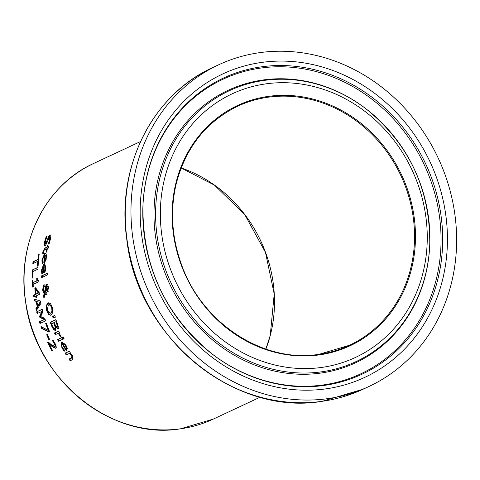 <?xml version="1.0" encoding="UTF-8"?>
<svg xmlns="http://www.w3.org/2000/svg" width="480" height="480" viewBox="0 0 480 480"><rect width="100%" height="100%" fill="white"/><g stroke="black" fill="none" stroke-linecap="round" stroke-linejoin="round"><path stroke-width="0.72" d="M55.698 348.168L52.992 346.602L49.752 343.8L49.092 343.896A141.126 126.732 64.9 0 0 52.476 350.358L51.822 350.664A141.126 126.732 -115.1 0 1 47.628 342.54L48.426 342.168L51.354 344.724L54.714 346.386L55.08 345.408L53.352 341.904L54.012 341.808L53.07 340.668A140.418 126.102 -115.1 0 1 53.022 340.572L53.286 340.446M55.386 346.296L54.48 346.458L55.386 346.296L55.746 345.312L54.012 341.808M52.398 350.394A140.418 126.102 -115.1 0 1 48.288 342.444L48.582 342.306M53.352 341.904L52.41 340.758A141.126 126.732 -115.1 0 1 52.368 340.662L53.022 340.572M52.41 340.758L53.07 340.668M52.368 340.662L53.166 340.29L55.962 345.27L56.256 347.478L55.368 348.264M55.722 348.156L54.894 347.91M54.228 348L52.326 346.692L52.992 346.602M52.326 346.692L49.092 343.896M47.628 342.54L48.288 342.444M46.008 245.922L45.054 245.166L45.03 243.246M50.658 237.672L50.208 236.94M49.05 243.762L49.584 242.412M47.604 239.118L48.666 236.472L50.124 234.984L50.388 239.208L49.176 243.702L48.282 244.116A141.126 126.732 -115.1 0 1 48.312 243.978L49.716 239.64L49.506 237.036L45.324 246.024L44.364 245.262L44.616 241.704L46.17 236.706L47.106 236.268A141.126 126.732 64.9 0 0 47.07 236.406L45.294 241.26L45.57 244.068L47.604 239.118L48.3 239.022L49.374 236.37L50.628 234.942M46.02 244.002L47.52 241.644M46.44 237.738L46.998 236.55M48.312 243.978L48.708 243.924M50.322 236.904L49.506 237.036M48.666 236.472L49.374 236.37M46.17 236.706L46.878 236.604M43.722 250.698L45.366 248.004L47.706 246.912A140.418 126.102 -115.1 0 1 47.736 246.714M47.022 247.008A141.126 126.732 -115.1 0 1 47.226 245.778L47.814 245.502A141.126 126.732 64.9 0 0 47.61 246.732L48.822 246.168A141.126 126.732 64.9 0 0 48.54 247.992L47.328 248.562A141.126 126.732 64.9 0 0 46.878 251.91L46.29 252.186A141.126 126.732 -115.1 0 1 46.74 248.838L43.872 250.416L43.344 253.464A141.126 126.732 64.9 0 0 43.332 253.572L42.69 253.866L42.84 251.904L44.688 248.1L47.706 246.912M47.226 245.778L47.784 245.7M47.61 246.732L48.786 246.408M46.74 248.838L47.304 248.754M42.708 263.334L42.558 261.36M44.49 262.452A140.418 126.102 -115.1 0 1 44.598 260.766M42.972 257.436L45.42 253.374M44.466 260.784L45.36 259.77L45.846 257.592L45.708 255.6L44.958 255.114A141.126 126.732 64.9 0 0 44.466 260.784L45.126 260.688L46.134 259.41M46.47 255.84L45.714 255L44.958 255.114M45.132 255.09L45.624 255.018M45.708 255.6L46.374 255.51M45.36 259.77L46.02 259.68M44.412 255.366L42.57 259.626L42.834 262.962A141.126 126.732 64.9 0 0 42.828 263.064L42.054 263.43L41.946 259.938L44.67 253.506C45.882 252.624 46.464 253.932 46.416 257.424L45.72 260.748L43.818 262.794A141.126 126.732 -115.1 0 1 44.412 255.366L44.94 255.294M43.572 296.034L44.082 293.76L42.576 289.98L43.77 284.862L44.886 285.198L45.672 286.668L46.728 284.208L47.724 284.748L48.444 287.286L47.748 291.336L46.908 291.156L45.984 289.32L45.072 293.226L46.728 292.644A141.126 126.732 64.9 0 0 47.016 294.456L44.808 294.444L43.98 298.404A141.126 126.732 -115.1 0 1 43.572 296.034L44.202 295.944L44.712 293.67L43.494 291.372M44.808 294.444L46.476 294.696M44.328 296.694A140.418 126.102 -115.1 0 1 44.202 295.944M46.65 294.63L46.176 294.768M44.082 293.76L44.712 293.67M43.266 290.298L43.32 286.566L44.334 284.802M45.708 293.136L46.752 292.83M45.072 293.226L45.852 293.118M45.984 289.32L46.542 289.236M45.672 286.668L46.308 286.578L47.37 284.118M48.384 291.246L47.538 291.066L46.614 289.23M45.504 287.682L45.006 286.896L44.148 286.704L43.254 290.202L44.292 292.8L45.504 287.682L46.14 287.592L45.642 286.806L44.784 286.614M44.982 286.554L44.148 286.704M44.292 292.8L44.928 292.71L46.14 287.592M46.776 289.494L47.418 289.554L47.958 287.436L46.956 286.02L46.14 288.312L46.776 289.494L48.054 289.464L48.54 288.714M47.406 289.404L48.054 289.464L47.406 289.404M48.258 286.206L46.956 286.02M42.492 273.594L42.138 270.972M44.268 272.724A140.418 126.102 -115.1 0 1 44.256 271.038M42.264 268.158L44.568 263.718M44.154 271.056L45 270.054L45.342 267.894L45.048 265.92L44.232 265.44A141.126 126.732 64.9 0 0 44.154 271.056L44.796 270.966L45.798 269.49M45.876 266.358L44.982 265.332L44.232 265.44M44.418 265.416L44.886 265.35M45.048 265.92L45.702 265.83M45 270.054L45.642 269.958M43.692 265.698L42.102 269.922L42.618 273.222A141.126 126.732 64.9 0 0 42.618 273.324L41.844 273.684L41.484 270.234L43.818 263.85L44.256 263.718L45.924 267.72L45.444 271.014L43.626 273.048A141.126 126.732 -115.1 0 1 43.692 265.698L44.226 265.62M53.67 329.748L51.69 326.106A141.126 126.732 -115.1 0 1 50.28 322.254L55.902 319.62A141.126 126.732 64.9 0 0 57.204 323.184L58.356 326.808L57.888 328.68L55.89 327.378L55.518 330.534L53.67 329.748L54.318 329.652L52.332 326.016A140.418 126.102 -115.1 0 1 50.922 322.164L55.968 319.8M55.566 330.51L54.318 329.652M50.28 322.254L50.922 322.164M55.914 327.366L56.562 327.276L58.536 328.584M55.158 327.204L54.39 324.792A141.126 126.732 -115.1 0 1 53.634 322.77L54.276 322.68A140.418 126.102 -115.1 0 0 55.032 324.702L55.806 327.114L55.158 327.204L54.72 328.698L55.368 328.608L55.806 327.114M53.634 322.77L51.558 323.742A141.126 126.732 64.9 0 0 52.092 325.188L53.508 328.116L54.516 328.764L55.368 328.608M57.336 325.92L56.538 323.418A141.126 126.732 -115.1 0 1 55.908 321.708L56.55 321.618A140.418 126.102 -115.1 0 0 57.186 323.328L57.984 325.824L57.336 325.92L57.024 326.874L57.666 326.784L57.984 325.824M55.908 321.708L54.264 322.476A141.126 126.732 64.9 0 0 55.014 324.504L55.998 326.466L56.808 326.94L57.666 326.784M42.324 277.32A140.418 126.102 -115.1 0 1 42.276 275.748L47.508 273.3M47.502 273.09A141.126 126.732 64.9 0 0 47.568 274.872L41.688 277.62A141.126 126.732 -115.1 0 1 41.628 275.838L47.502 273.09M41.628 275.838L42.276 275.748M57.558 339.582L61.776 337.608A141.126 126.732 64.9 0 0 62.61 339.276L58.392 341.256A141.126 126.732 -115.1 0 1 57.558 339.582L61.866 337.788M58.968 340.986A140.418 126.102 -115.1 0 1 58.218 339.492M50.838 315.174L49.14 314.346L47.148 310.32L46.818 305.556L48.93 302.79M50.004 313.35L50.592 313.17L51.972 311.262L51.726 307.98L50.376 305.226L48.414 304.902L47.16 310.116L50.004 313.35L51.228 313.08L52.608 311.172L52.362 307.89L51.012 305.136L49.044 304.812M49.614 304.632L48.414 304.902M46.182 305.646L47.982 303L48.618 302.802L50.52 303.63L52.374 307.668L52.836 312.408L51.156 315.048L50.52 315.246L48.504 314.436L46.512 310.41L46.182 305.646L46.818 305.556M64.908 351.096L62.586 347.916C60.78 343.83 60.6 341.838 62.052 341.946L62.202 341.88M62.226 343.746C61.236 343.548 61.332 344.868 62.514 347.706L64.938 350.736A141.126 126.732 64.9 0 0 64.998 350.826L64.224 351.192L61.908 348.012L61.386 342.036L61.86 341.898L66.114 345.54L67.29 348.594L66.108 350.538A141.126 126.732 -115.1 0 1 62.226 343.746L62.862 343.656M66.678 350.256A140.418 126.102 -115.1 0 1 65.736 348.672M66.21 347.724L65.478 345.714L64.05 343.908L64.722 343.812L62.772 343.494A141.126 126.732 64.9 0 0 65.694 348.678L66.21 347.724L66.888 347.628L66.15 345.618L64.722 343.812M65.694 348.678L66.372 348.582L66.888 347.628M64.05 343.908L62.772 343.494M62.988 343.464L63.438 343.398M53.658 317.652A140.418 126.102 -115.1 0 1 53.28 316.5L54.798 315.462M52.644 316.59L54.708 315.174A141.126 126.732 64.9 0 0 55.362 317.19L53.046 317.82A141.126 126.732 -115.1 0 1 52.644 316.59L53.28 316.5M70.14 360.768A141.126 126.732 -115.1 0 1 69.006 359.142L72.12 357.918L72.846 357.162L72.132 355.5L69.972 353.226L66.126 354.798A141.126 126.732 -115.1 0 1 65.094 353.154L69.312 351.18A141.126 126.732 64.9 0 0 70.35 352.824L69.876 353.04L72.396 355.716L72.882 359.49L70.14 360.768M70.728 360.498A140.418 126.102 -115.1 0 1 69.714 359.046M69.006 359.142L72.144 357.264L71.436 355.602L69.282 353.322M65.094 353.154L69.42 351.354M66.708 354.528A140.418 126.102 -115.1 0 1 65.778 353.058M55.812 334.386A140.418 126.102 -115.1 0 1 55.146 332.88L58.788 331.176M60.99 336.456L58.884 333.162L55.236 334.656A141.126 126.732 -115.1 0 1 54.492 332.976L58.71 331.002A141.126 126.732 64.9 0 0 59.454 332.682L58.83 332.976L61.11 336.294L60.372 336.636A141.126 126.732 -115.1 0 1 60.33 336.552L60.648 336.504M54.492 332.976L55.146 332.88M60.33 336.552L58.23 333.252M32.436 269.904L38.058 267.276A141.126 126.732 64.9 0 0 37.992 269.16L33.036 271.482A141.126 126.732 64.9 0 0 32.994 277.8L32.328 278.112A141.126 126.732 -115.1 0 1 32.436 269.904L38.052 267.492M32.97 277.806A140.418 126.102 -115.1 0 1 33.09 269.814M63.948 338.802A140.418 126.102 -115.1 0 1 63.084 337.08L63.252 337.002M63.162 336.828A141.126 126.732 64.9 0 0 64.11 338.724L63.372 339.066A141.126 126.732 -115.1 0 1 62.424 337.176L63.162 336.828M62.424 337.176L63.084 337.08M35.73 296.088L33.798 296.994A141.126 126.732 -115.1 0 1 33.558 295.206L35.49 294.306A141.126 126.732 -115.1 0 1 34.818 288.156L35.61 287.784L39.192 292.656A141.126 126.732 64.9 0 0 39.42 294.366L36.336 295.806A141.126 126.732 64.9 0 0 36.576 297.456L35.97 297.738A141.126 126.732 -115.1 0 1 35.73 296.088L36.366 296.004M36.576 297.456A140.418 126.102 -115.1 0 1 36.378 296.112M34.404 296.712A140.418 126.102 -115.1 0 1 34.188 295.116L36.12 294.216A140.418 126.102 -115.1 0 1 36.096 294.018L38.928 292.902L36.198 289.254L35.562 289.344A141.126 126.732 64.9 0 0 36.096 294.018L38.292 292.992L35.562 289.344M33.558 295.206L34.188 295.116M35.49 294.306L36.12 294.216M35.574 289.338A140.418 126.102 -115.1 0 1 35.46 288.066L35.724 287.94M34.818 288.156L35.46 288.066M38.292 292.992L38.928 292.902M33.51 263.358A140.418 126.102 -115.1 0 1 33.666 261.678L38.604 259.368M37.788 261.354L32.832 263.676A141.126 126.732 -115.1 0 1 33.006 261.774L37.962 259.452A141.126 126.732 -115.1 0 1 38.52 254.634L39.18 254.322A141.126 126.732 64.9 0 0 38.13 265.83L37.464 266.142A141.126 126.732 -115.1 0 1 37.788 261.354L38.436 261.264M33.006 261.774L33.666 261.678M38.52 254.634L39.156 254.544M37.962 259.452L38.604 259.362M35.904 308.634L37.206 306.654A141.126 126.732 -115.1 0 1 36.186 301.398L34.398 300.882A141.126 126.732 -115.1 0 1 34.098 299.028L40.518 301.044A141.126 126.732 64.9 0 0 40.956 303.3L36.342 310.554A141.126 126.732 -115.1 0 1 35.904 308.634L36.54 308.544L37.842 306.564A140.418 126.102 -115.1 0 1 36.822 301.314L35.034 300.792A140.418 126.102 -115.1 0 1 34.782 299.244M36.822 309.792A140.418 126.102 -115.1 0 1 36.54 308.544M36.912 301.608A141.126 126.732 64.9 0 0 37.74 305.85L38.37 305.766L40.59 302.4L36.912 301.608L40.59 302.4M34.398 300.882L35.034 300.792M36.186 301.398L36.822 301.314M37.206 306.654L37.842 306.564M37.74 305.85L39.96 302.484M33.042 282.576L36.816 280.812A141.126 126.732 -115.1 0 1 36.714 278.256L37.23 278.016L38.13 280.554A141.126 126.732 64.9 0 0 38.208 282.012L33.138 284.382A141.126 126.732 64.9 0 0 33.306 286.866L32.73 287.136A141.126 126.732 -115.1 0 1 32.376 280.29L32.946 280.02A141.126 126.732 64.9 0 0 33.042 282.576L37.452 280.722A140.418 126.102 -115.1 0 1 37.416 279.87M33.192 284.358A140.418 126.102 -115.1 0 1 33.102 282.564M36.714 278.256L37.236 278.184M38.694 280.482L38.13 280.554M36.816 280.812L37.452 280.722M32.376 280.29L32.952 280.206M39.972 323.496A141.126 126.732 -115.1 0 1 39.396 321.702L44.88 319.344L40.518 317.346A140.418 126.102 -115.1 0 1 40.2 316.248L42.552 311.184L37.074 313.542A141.126 126.732 -115.1 0 1 36.654 311.85L42.276 309.216A141.126 126.732 64.9 0 0 42.9 311.694L40.698 316.554L44.802 318.366A141.126 126.732 64.9 0 0 45.6 320.868L39.972 323.496M40.554 323.226A140.418 126.102 -115.1 0 1 40.032 321.612M39.396 321.702L44.88 319.344M44.244 319.434L39.882 317.436L40.518 317.346M39.882 317.436A141.126 126.732 -115.1 0 1 39.564 316.338L40.2 316.248M39.564 316.338L41.916 311.274M36.654 311.85L42.318 309.402M37.662 313.266A140.418 126.102 -115.1 0 1 37.284 311.76M48.27 330.372A141.126 126.732 -115.1 0 1 45.696 323.436L46.356 323.13A141.126 126.732 64.9 0 0 49.572 331.644L48.732 332.04L41.7 328.476A141.126 126.732 -115.1 0 1 41.01 326.556L48.27 330.372L48.918 330.276A140.418 126.102 -115.1 0 1 46.338 323.346L46.422 323.31M49.158 331.836L42.342 328.386A140.418 126.102 -115.1 0 1 41.844 327M45.696 323.436L46.338 323.346M41.7 328.476L42.342 328.386M46.68 334.752L47.364 334.434A141.126 126.732 64.9 0 0 49.602 339.468L48.918 339.786A141.126 126.732 -115.1 0 1 46.68 334.752L47.442 334.608M49.488 339.516A140.418 126.102 -115.1 0 1 47.334 334.662M328.044 398.604A177.534 159.432 -115.1 0 1 140.622 271.08A177.534 159.432 -115.1 0 1 218.568 64.83A177.534 159.432 -115.1 0 1 438.204 158.088A177.534 159.432 -115.1 0 1 369.018 386.448A177.534 159.432 -115.1 0 1 328.044 398.604M54.468 343.692L55.134 343.596M55.08 345.408L55.746 345.312M49.716 239.64L50.316 239.556M44.364 245.262L45.054 245.166M44.616 241.704L45.216 241.62M49.92 235.044L50.298 234.99M46.788 241.872L47.478 241.776M44.688 248.1L45.366 248.004M42.84 251.904L43.434 251.82M45.846 257.592L46.41 257.514M41.916 261.906L42.576 261.816M41.946 259.938L42.552 259.854M42.576 289.98L43.212 289.89M46.908 291.156L47.538 291.066M45.006 286.896L45.642 286.806M47.958 287.436L48.456 287.37M45.342 267.894L45.918 267.81M41.592 272.184L42.24 272.094M41.484 270.234L42.102 270.144M43.818 263.85L44.472 263.76M51.69 326.106L52.332 326.016M54.39 324.792L55.032 324.702M56.538 323.418L57.186 323.328M50.592 313.17L51.228 313.08M50.376 305.226L51.012 305.136M51.972 311.262L52.608 311.172M51.726 307.98L52.362 307.89M47.982 303L48.612 302.91M46.512 310.41L47.148 310.32M48.504 314.436L49.14 314.346M61.386 342.036L62.052 341.946M61.908 348.012L62.586 347.916M63.096 349.812L63.78 349.716M65.478 345.714L66.15 345.618M71.418 358.02L72.12 357.918M72.144 357.264L72.846 357.162M71.436 355.602L72.132 355.5M59.934 335.634L60.588 335.544M180.708 428.766A141.126 126.732 -115.1 0 1 31.722 327.396A141.126 126.732 -115.1 0 1 93.684 163.446C45 185.262 16.176 244.02 25.644 302.082C35.106 378.732 111.03 440.796 180.666 428.778L213.276 419.106A141.126 126.732 -115.1 0 1 180.708 428.766M322.332 401.274A177.534 159.432 -115.1 0 1 134.91 273.75A177.534 159.432 -115.1 0 1 212.862 67.5C152.514 94.596 116.286 166.674 126.696 238.656C136.95 336.36 233.406 416.682 322.224 401.31L363.312 389.118A177.534 159.432 -115.1 0 1 322.332 401.274M232.548 108.78A131.952 118.494 -115.1 0 1 237.606 106.254A131.952 118.494 -115.1 0 1 400.848 175.566A131.952 118.494 -115.1 0 1 349.422 345.294A131.952 118.494 -115.1 0 1 318.966 354.324M319.386 354.882A132.654 119.13 64.9 0 0 384.012 146.454A132.654 119.13 64.9 0 0 177.99 175.584A132.654 119.13 64.9 0 0 319.386 354.882M265.884 349.08A131.952 118.494 64.9 0 0 181.152 167.946M321.864 367.404A145.506 130.668 -115.1 0 1 166.77 170.736A145.506 130.668 -115.1 0 1 392.748 138.786A145.506 130.668 -115.1 0 1 321.864 367.404M321.576 371.82A149.532 134.286 -115.1 0 1 157.752 188.298A149.532 134.286 -115.1 0 1 366.492 109.212A149.532 134.286 -115.1 0 1 429.756 244.458A149.532 134.286 -115.1 0 1 321.576 371.82M320.934 373.05A150.402 135.066 -115.1 0 1 156.156 188.46A150.402 135.066 -115.1 0 1 366.102 108.918L366.492 109.212C409.176 144.192 430.266 189.276 429.756 244.458L429.738 244.944A150.402 135.066 -115.1 0 1 320.934 373.05M142.92 206.352A162.612 146.028 -115.1 0 1 285.762 66.894A162.612 146.028 -115.1 0 1 439.866 219.48A162.612 146.028 -115.1 0 1 323.286 384.942A162.612 146.028 -115.1 0 1 211.902 353.814M324.27 385.41A163.482 146.808 -115.1 0 1 212.094 353.964A163.482 146.808 -115.1 0 1 142.932 206.106A163.482 146.808 -115.1 0 1 286.392 65.652A163.482 146.808 -115.1 0 1 441.462 218.982A163.482 146.808 -115.1 0 1 324.27 385.41M326.106 388.836A167.508 150.426 -115.1 0 1 147.564 162.432A167.508 150.426 -115.1 0 1 407.712 125.652A167.508 150.426 -115.1 0 1 326.106 388.836M47.22 289.614L47.85 289.524M140.55 141.528L93.684 163.446M260.142 397.182L213.276 419.106M218.568 64.83L212.862 67.5M369.018 386.448L363.312 389.118M237.606 106.254C205.938 121.848 185.442 147.846 176.112 184.23C170.058 210.606 171.75 237.108 181.188 263.73C201.426 322.854 263.256 363.438 319.008 354.318L349.422 345.294M181.14 167.976L214.458 185.13L244.812 214.686L265.47 252.384L274.212 294.03L270.252 335.376L265.854 349.074M212.094 353.964C165.45 315.714 142.392 266.43 142.932 206.106"/></g></svg>
